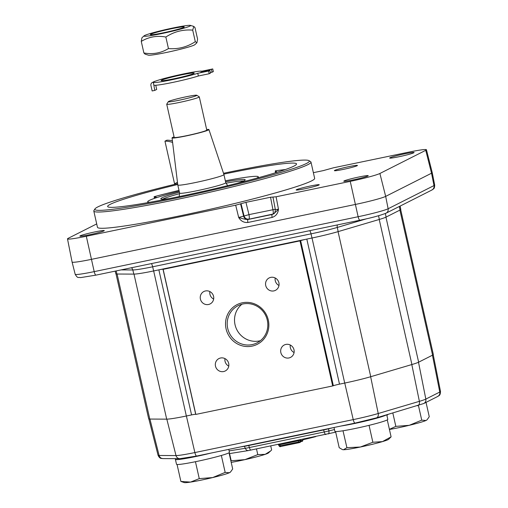<?xml version="1.0" encoding="UTF-8"?>
<svg xmlns="http://www.w3.org/2000/svg" width="508" height="508" viewBox="0 0 508 508"><rect width="100%" height="100%" fill="white"/><g stroke="black" fill="none" stroke-linecap="round" stroke-linejoin="round"><path stroke-width="0.76" d="M196.92 42.761L194.805 44.704A23.933 1.543 167.3 0 1 171.907 51.27A23.933 1.543 167.3 0 1 148.399 55.156L145.053 54.127L143.872 52.953C152.762 54.591 160.96 53.137 168.453 48.578C178.105 49.378 187.052 47.079 195.307 41.681L196.92 42.761L197.587 39.154L194.983 27.603L193.802 26.429L192.703 30.131L195.307 41.681M176.873 27.699A17.393 1.124 -12.7 0 0 158.788 31.712A17.393 1.124 -12.7 0 0 150.374 34.684A17.393 1.124 -12.7 0 0 167.538 31.89A17.393 1.124 -12.7 0 0 184.239 27.051A17.393 1.124 -12.7 0 0 176.873 27.699M148.018 34.227A23.933 1.543 -12.7 0 0 144.05 35.858A23.933 1.543 -12.7 0 0 167.634 32.302A23.933 1.543 -12.7 0 0 190.456 25.4A23.933 1.543 -12.7 0 0 172.764 28.029A23.933 1.543 -12.7 0 0 148.018 34.227M192.703 30.131C183.058 29.331 174.104 31.629 165.849 37.027L168.453 48.578M165.849 37.027C156.959 35.389 148.768 36.849 141.268 41.402L143.872 52.953M141.268 41.402L141.935 37.802L144.05 35.858M221.456 455.441A27.134 1.753 167.3 0 1 221.012 455.568L221.456 455.441A27.134 1.753 167.3 0 0 229.445 452.336L228.778 449.37M195.802 461.639A27.134 1.753 167.3 0 1 195.212 461.759L195.802 461.639A27.134 1.753 167.3 0 0 221.012 455.568M177.324 464.502A27.134 1.753 167.3 0 1 177.178 464.49L177.324 464.502A27.134 1.753 167.3 0 0 195.212 461.759M180.886 481.444L190.538 482.092A23.654 1.524 167.3 0 1 184.36 482.6L180.886 481.444L177.076 464.541M190.538 482.092L199.263 478.631L212.681 477.571A23.654 1.524 167.3 0 1 190.538 482.092M212.681 477.571L225.165 472.396L229.394 472.738A23.654 1.524 167.3 0 1 212.681 477.571M230.581 471.932L230.219 472.262A23.654 1.524 167.3 0 1 229.394 472.738L230.581 471.932L232.689 468.973L229.038 452.768M195.453 461.721L199.263 478.631M221.355 455.486L225.165 472.396M177.178 464.49A27.134 1.753 167.3 0 1 176.511 464.268L175.406 459.391A27.134 1.753 167.3 0 1 176.371 458.667M172.415 140.862A22.263 21.52 63.2 0 0 166.865 140.195L164.954 141.161L174.549 183.737A22.263 21.52 -116.8 0 0 175.831 183.14A22.263 21.52 -116.8 0 0 177.457 182.226M172.612 142.481A22.263 21.52 -116.8 0 0 164.954 141.161M313.373 172.676L323.202 170.631L333.483 167.792L407.626 152.368A25.19 1.626 167.3 0 1 426.441 149.739A25.19 1.626 167.3 0 1 425.755 150.311L379.895 173.482A25.19 1.626 167.3 0 1 350.241 181.369L276.092 196.786L270.542 197.244L245.955 202.355L235.68 205.194L86.309 236.264A25.19 1.626 167.3 0 1 67.501 238.887A25.19 1.626 167.3 0 1 68.18 238.322L96.704 223.914M425.755 150.311L431.533 173.215L433.991 185.579L388.131 208.75A25.483 1.645 167.3 0 1 358.134 216.726L94.202 271.628A25.483 1.645 167.3 0 1 75.178 274.282L72.085 262.058A25.813 1.664 -12.7 0 0 72.085 262.058A25.813 1.664 -12.7 0 0 91.357 259.366L355.289 204.464A25.813 1.664 -12.7 0 0 385.674 196.386L431.533 173.215A25.813 1.664 -12.7 0 0 432.232 172.637A25.813 1.664 -12.7 0 0 432.232 172.631L426.441 149.739M275.482 172.784L275.298 170.84L276.015 172.618M157.067 197.498L154.114 196.704L155.251 198.107M277.178 172.256L275.298 170.84A96.183 6.204 -12.7 0 1 285.293 169.577M154.476 198.374L154.114 196.704A96.183 6.204 -12.7 0 1 179.006 190.392M177.73 184.493A96.818 6.248 -12.7 0 0 107.658 206.54A96.818 6.248 -12.7 0 0 203.467 191.313A96.818 6.248 -12.7 0 0 296.545 163.976A96.818 6.248 -12.7 0 0 224.25 174.022A96.818 6.248 -12.7 0 0 223.787 174.117M225.349 180.835A56.68 3.658 167.3 0 1 258.293 176.797A56.68 3.658 167.3 0 1 256.426 178.264M150.025 202.241A56.68 3.658 167.3 0 1 147.707 201.72A56.68 3.658 167.3 0 1 179.203 191.237M115.17 271.132L115.837 273.774A27.972 1.803 -12.7 0 0 116.948 274.022L133.852 274.11A27.972 1.803 -12.7 0 0 153.626 270.948L311.982 238.011A27.972 1.803 -12.7 0 0 338.163 231.61L379.33 219.443A27.972 1.803 -12.7 0 0 386.086 217.081L400.031 210.039A27.972 1.803 -12.7 0 0 400.787 209.41L400.126 206.07M275.292 209.264L248.964 214.624L243.599 216.16A4.172 4.032 -116.8 0 0 248.45 219.297L247.948 219.507C246.19 219.589 243.097 218.91 238.684 217.468C240.849 221.12 243.923 222.79 247.904 222.466L272.148 217.424A2.781 0.692 -101.8 0 1 272.186 214.465L247.948 219.507A2.781 0.692 78.2 0 0 247.904 222.466M240.589 203.892L243.599 216.16L238.684 217.468L235.68 205.194M272.409 214.312A4.172 4.032 -116.8 0 0 273.368 213.976C274.434 213.868 275.101 212.42 275.368 209.645L278.473 209.188C275.761 212.115 273.666 213.874 272.186 214.465L272.859 214.084A4.172 1.035 78.2 0 0 272.923 209.645L270.542 197.244M310.407 185.998A11.83 0.762 167.3 0 1 319.24 184.766A11.83 0.762 167.3 0 1 307.867 188.106A11.83 0.762 167.3 0 1 296.164 189.967A11.83 0.762 167.3 0 1 310.407 185.998M348.621 166.688A11.83 0.762 167.3 0 1 357.454 165.456A11.83 0.762 167.3 0 1 346.081 168.796A11.83 0.762 167.3 0 1 334.378 170.656A11.83 0.762 167.3 0 1 348.621 166.688M358.87 177.006A12.522 0.806 167.3 0 1 368.224 175.698A12.522 0.806 167.3 0 1 356.184 179.241A12.522 0.806 167.3 0 1 343.789 181.204A12.522 0.806 167.3 0 1 358.87 177.006M94.939 231.908A12.522 0.806 167.3 0 1 104.292 230.6A12.522 0.806 167.3 0 1 92.253 234.144A12.522 0.806 167.3 0 1 79.858 236.106A12.522 0.806 167.3 0 1 94.939 231.908M404.73 153.829A12.522 0.806 167.3 0 1 414.077 152.527A12.522 0.806 167.3 0 1 402.038 156.07A12.522 0.806 167.3 0 1 389.649 158.032A12.522 0.806 167.3 0 1 404.73 153.829M94.983 208.883L93.929 210.541A111.316 7.182 -12.7 0 0 93.802 211.042L97.466 227.298A111.316 7.182 -12.7 0 0 180.581 215.703A111.316 7.182 -12.7 0 0 314.649 178.352L310.985 162.103A111.316 7.182 -12.7 0 0 310.661 161.696L308.997 160.655A109.925 7.093 167.3 0 1 176.936 197.929A109.925 7.093 167.3 0 1 94.983 208.883A109.925 7.093 167.3 0 1 177.629 183.629M225.571 181.8A43.243 2.788 167.3 0 1 245.186 179.883A43.243 2.788 167.3 0 1 244.018 180.753A43.243 2.788 167.3 0 1 237.192 183.286M169.551 198.533A43.243 2.788 167.3 0 1 160.877 198.882A43.243 2.788 167.3 0 1 179.419 192.202M243.605 180.95A42.437 2.737 -12.7 0 0 226.079 183.185M179.553 193.669A42.437 2.737 -12.7 0 0 162.757 199.168M223.507 173.285A109.925 7.093 167.3 0 1 308.997 160.655M93.802 211.042A111.316 7.182 -12.7 0 0 176.917 199.447A111.316 7.182 -12.7 0 0 310.985 162.103M210.839 453.104A27.134 1.753 167.3 0 1 175.406 459.391M386.27 414.966A27.134 1.753 167.3 0 1 377.635 417.932A27.134 1.753 167.3 0 1 340.9 426.047M386.772 414.82L387.807 419.398A27.134 1.753 167.3 0 1 387.179 419.951A27.134 1.753 167.3 0 1 387.039 420.021A27.134 1.753 167.3 0 1 378.733 422.808A27.134 1.753 167.3 0 1 369.297 425.285A27.134 1.753 167.3 0 1 368.706 425.431A27.134 1.753 167.3 0 1 343.452 430.695A27.134 1.753 167.3 0 1 343.002 430.771A27.134 1.753 167.3 0 1 334.867 431.324L334.004 427.482L328.562 428.815A4.172 1.118 76.3 0 1 328.53 428.619M400.685 209.62L433.337 354.514A27.826 1.797 167.3 0 1 432.581 355.143L418.636 362.185A27.826 1.797 167.3 0 1 411.918 364.528L370.751 376.701A27.826 1.797 167.3 0 1 344.71 383.064L339.503 384.15A5.563 0.362 -12.7 0 0 333.343 385.731L333.331 385.731A5.01 0.324 167.3 0 1 332.683 385.947L299.987 240.875A5.01 0.324 -12.7 0 0 300.634 240.659A5.563 0.362 167.3 0 1 305.575 239.344M300.634 240.659L333.343 385.731L300.634 240.659M160.033 269.615A5.563 0.362 167.3 0 1 163.024 269.272L163.017 269.284A5.01 0.324 -12.7 0 0 163.017 269.297A5.01 0.324 -12.7 0 0 163.138 269.342L195.834 414.414A5.01 0.324 167.3 0 1 195.713 414.369A5.01 0.324 167.3 0 1 195.713 414.357L163.024 269.31M195.701 414.325A5.563 0.362 -12.7 0 0 191.56 414.922L186.353 416.008A27.826 1.797 167.3 0 1 166.681 419.151L149.784 419.062A27.826 1.797 167.3 0 1 148.673 418.814L116.021 273.92M275.177 277.971A6.96 6.725 -116.8 0 0 278.975 285.49M273.825 290.913A6.96 6.725 63.2 0 1 269.157 277.933A6.96 6.725 63.2 0 1 278.301 281.108A6.96 6.725 63.2 0 1 273.825 290.913M290.284 345.015A6.96 6.725 -116.8 0 0 294.081 352.533M288.931 357.962A6.96 6.725 63.2 0 1 284.27 344.983A6.96 6.725 63.2 0 1 293.408 348.158A6.96 6.725 63.2 0 1 288.931 357.962M224.968 358.604A6.96 6.725 -116.8 0 0 228.765 366.122M223.615 371.551A6.96 6.725 63.2 0 1 218.948 358.565A6.96 6.725 63.2 0 1 228.092 361.747A6.96 6.725 63.2 0 1 223.615 371.551M209.855 291.554A6.96 6.725 -116.8 0 0 213.652 299.079M208.502 304.502A6.96 6.725 63.2 0 1 203.841 291.522A6.96 6.725 63.2 0 1 212.979 294.697A6.96 6.725 63.2 0 1 208.502 304.502M299.987 240.875L163.138 269.342M195.834 414.414L332.683 385.947M242.31 302.787A22.263 21.52 -116.8 0 0 231.35 339.103A22.263 21.52 -116.8 0 0 267.919 331.495A22.263 21.52 -116.8 0 0 242.31 302.787M260.388 340.69A20.872 20.174 63.2 0 1 236.83 329.698A20.872 20.174 63.2 0 1 241.954 304.209M242.932 303.981A20.872 20.174 63.2 0 1 266.567 317.64A20.872 20.174 63.2 0 1 256.927 342.925A20.872 20.174 63.2 0 1 229.508 333.4A20.872 20.174 63.2 0 1 238.1 305.67A20.872 20.174 63.2 0 1 242.932 303.981M196.412 95.644A14.611 0.94 -12.7 0 0 196.761 95.263A14.611 0.94 -12.7 0 0 182.347 97.606A14.611 0.94 -12.7 0 0 168.319 101.67A14.611 0.94 -12.7 0 0 180.518 99.936A14.611 0.94 -12.7 0 0 196.412 95.644M168.319 101.67L166.745 104.153A16.694 1.079 -12.7 0 0 166.726 104.229A16.694 1.079 -12.7 0 0 181.204 102.057A16.694 1.079 -12.7 0 0 198.85 97.263A16.694 1.079 -12.7 0 0 199.301 96.888A16.694 1.079 -12.7 0 0 199.25 96.825L196.761 95.263M166.726 104.229L174.2 137.414A16.694 1.079 -12.7 0 0 188.684 135.249A16.694 1.079 -12.7 0 0 206.324 130.448A16.694 1.079 -12.7 0 0 206.781 130.073L199.301 96.888M174.079 136.855A18.898 1.219 -12.7 0 0 172.053 137.89A18.898 1.219 -12.7 0 0 188.385 135.458A18.898 1.219 -12.7 0 0 208.413 130.016A18.898 1.219 -12.7 0 0 208.928 129.578A18.898 1.219 -12.7 0 0 206.654 129.515M172.053 137.89L177.794 184.988A23.654 1.524 -12.7 0 0 177.794 185.001A23.654 1.524 -12.7 0 0 198.311 181.928A23.654 1.524 -12.7 0 0 223.304 175.133A23.654 1.524 -12.7 0 0 223.945 174.6A23.654 1.524 -12.7 0 0 223.945 174.587L208.928 129.578M179.178 196.571L179.622 193.11A23.654 1.524 -12.7 0 0 179.629 193.129A23.654 1.524 -12.7 0 0 200.146 190.056A23.654 1.524 -12.7 0 0 225.133 183.261A23.654 1.524 -12.7 0 0 225.774 182.728L223.945 174.6M256.502 448.945L257.778 454.616L265.176 454.349L270.637 450.939L268.434 452.952A23.654 1.524 167.3 0 1 265.176 454.349A23.654 1.524 167.3 0 1 244.919 459.638A23.654 1.524 167.3 0 1 231.204 462.388M230.842 460.788L244.919 459.638L257.778 454.616M229.572 453.587L231.14 460.553M270.637 450.939L271.64 449.961L270.745 445.98M418.427 405.454L421.742 420.141L425.964 420.491L426.79 420.014A23.654 1.524 167.3 0 1 425.964 420.491A23.654 1.524 167.3 0 1 409.251 425.317A23.654 1.524 167.3 0 1 389.426 429.47M426.028 402.374L429.26 416.719L427.152 419.684M392.83 413.029L395.84 426.377L409.251 425.317L421.742 420.141M389.401 429.349L395.84 426.377M388.576 439.325A23.654 1.524 167.3 0 1 382.441 441.617A23.654 1.524 167.3 0 1 360.35 447.027A23.654 1.524 167.3 0 1 343.522 449.732A23.654 1.524 167.3 0 1 342.716 449.656L343.522 449.732L346.913 447.675L360.35 447.027L372.866 442.265L382.441 441.617L391.096 436.855L388.576 439.325M343.002 430.771L346.913 447.675M335.566 431.552L339.198 447.681L342.354 449.548M387.286 419.951L391.096 436.855M368.706 425.431L369.297 425.285M369.056 425.361L372.866 442.265M343.103 430.771L343.452 430.695M155.759 85.255L156.705 89.44L154.794 90.405L153.816 84.938M212.731 68.942L200.743 72.257L209.868 70.39L208.591 71.037L197.752 73.292A25.044 1.619 -12.7 0 1 170.548 80.035A25.044 1.619 -12.7 0 1 153.238 82.359A25.044 1.619 -12.7 0 1 153.295 82.207L152.959 82.277A2.781 2.692 -116.8 0 0 152.317 82.499L154.229 81.534A2.781 2.692 63.2 0 1 154.87 81.312L155.207 81.242A25.044 1.619 -12.7 0 1 180.975 74.466A25.044 1.619 -12.7 0 1 201.892 71.196L212.731 68.942L213.341 71.653L210.376 72.657M152.317 82.499A2.781 2.692 -116.8 0 0 150.933 85.534L152.152 90.951L154.794 90.405M173.787 78.816A16.974 1.099 167.3 0 1 161.112 80.582A16.974 1.099 167.3 0 1 177.432 75.781A16.974 1.099 167.3 0 1 194.227 73.12A16.974 1.099 167.3 0 1 173.787 78.816M197.752 73.292L198.361 75.997A25.044 1.619 167.3 0 1 171.158 82.747A25.044 1.619 167.3 0 1 153.848 85.065L153.238 82.359M208.591 71.037L209.201 73.743L198.361 75.997M209.868 70.39L210.477 73.101L209.201 73.743M202.101 71.571L202.19 71.958M211.455 69.59L212.071 72.295M379.895 173.482L385.674 196.386L388.131 208.75A4.172 4.032 -116.8 0 1 386.036 213.195L431.889 190.024C433.438 188.487 434.556 189.655 434.683 185.007A25.483 1.645 167.3 0 1 433.991 185.579A4.172 4.032 63.2 0 1 431.889 190.024M350.241 181.369L358.134 216.726A4.172 1.035 -101.8 0 0 359.918 220.224A4.172 1.035 -101.8 0 0 359.981 220.199M86.309 236.264L94.202 271.628A4.172 1.035 -101.8 0 0 95.987 275.126L359.918 220.224C371.304 217.9 380.009 215.557 386.036 213.195M400.031 210.039L399.32 206.477M386.086 217.081L385.369 213.5M379.33 219.443L378.568 215.735M96.05 275.101A4.172 1.035 -101.8 0 1 95.987 275.126L80.524 277.616C77.851 277.006 77.902 278.752 75.178 274.282M121.082 269.9L132.804 269.97A28.086 1.81 -12.7 0 0 152.66 266.795L311.017 233.851A28.086 1.81 -12.7 0 0 337.299 227.432L366.751 218.726M338.163 231.61L337.299 227.432A4.172 2.978 73.5 0 1 337.395 224.904M311.982 238.011L311.017 233.851A4.172 1.035 78.2 0 0 309.753 230.657M153.626 270.948L152.66 266.795A4.172 1.035 78.2 0 0 151.39 263.595M133.852 274.11L132.804 269.97A4.172 4.013 90.3 0 0 131.413 267.754M248.45 219.297L272.859 214.084A4.172 4.032 63.2 0 0 273.564 213.868M245.955 202.355L248.964 214.624A4.172 1.035 -101.8 0 1 248.901 219.069A4.172 4.032 63.2 0 1 244.05 215.932L241.04 203.664M272.148 217.424C275.92 216.129 278.028 213.385 278.473 209.188L276.092 196.786M116.948 274.022L116.173 270.923M432.454 355.206L439.776 392.043L425.831 399.091A26.695 1.721 167.3 0 1 419.386 401.339L378.219 413.512A26.695 1.721 167.3 0 1 353.238 419.614L194.875 452.558A26.695 1.721 167.3 0 1 176.003 455.574L159.106 455.479A26.695 1.721 167.3 0 1 158.045 455.244L148.863 418.96M440.5 391.446A26.695 1.721 167.3 0 1 439.776 392.043A4.172 4.032 -116.8 0 1 437.68 396.488C438.753 395.313 440.233 396.43 440.5 391.446L433.235 354.73M418.509 362.248L425.831 399.091A4.172 4.032 -116.8 0 1 423.736 403.53L437.68 396.488M411.817 364.56L419.386 401.339A4.172 2.978 -106.5 0 1 417.595 405.708A4.172 2.978 -106.5 0 1 417.328 405.765M370.65 376.733L378.219 413.512A4.172 2.978 -106.5 0 1 376.428 417.881L423.736 403.53M325.844 434.511A4.172 1.035 78.2 0 1 325.774 434.53A4.172 1.035 78.2 0 1 324.237 431.965L249.352 447.542L248.749 445.503L323.634 429.927A9.754 0.629 -12.7 0 0 328.562 428.815L328.873 430.917A9.176 0.591 167.3 0 1 324.237 431.965L323.634 429.927A4.172 1.035 -101.8 0 0 323.552 429.66M344.748 383.057L353.238 419.614A4.172 1.035 78.2 0 0 355.016 423.113A4.172 1.035 78.2 0 0 355.079 423.088M186.385 416.001L194.875 452.558A4.172 1.035 -101.8 0 0 196.66 456.051L355.016 423.113L376.428 417.881A4.172 2.978 -106.5 0 1 376.161 417.938M166.821 419.151L176.003 455.574A4.172 4.013 -89.7 0 0 179.864 458.686L196.66 456.051A4.172 1.035 -101.8 0 0 196.723 456.032M179.864 458.686L162.966 458.591A4.172 4.013 -89.7 0 1 159.106 455.479L149.923 419.062M334.467 429.552L328.873 430.917A4.172 1.118 76.3 0 1 328.517 433.915A4.172 1.118 76.3 0 1 328.441 433.921M240.309 446.97L244.418 446.316A9.754 0.629 -12.7 0 0 248.749 445.503A4.172 1.035 78.2 0 0 248.666 445.237M250.958 450.088A4.172 1.035 -101.8 0 1 250.889 450.107A4.172 1.035 -101.8 0 1 249.352 447.542A9.176 0.591 167.3 0 1 245.281 448.304L244.418 446.316A4.172 2.915 80.9 0 0 244.335 446.132M335.699 432.156L248.418 450.571A4.172 2.915 80.9 0 1 245.281 448.304L229.121 450.888M387.972 414.465A4.172 4.032 63.2 0 1 386.886 415.315L388.068 414.439M278.917 444.856L300.031 440.461L300.279 441.547L298.641 441.979L299.002 442.703L299.669 442.519A0.832 0.806 63.2 0 0 300.279 441.547L300.914 441.223A0.832 0.806 63.2 0 1 300.501 442.131L280.537 446.538L298.99 442.703M298.164 440.277L298.641 441.979L279.165 445.935M315.766 436.613L302.762 439.782A25.603 1.651 -12.7 0 0 315.728 436.626M302.666 439.337L302.863 440.226L301.187 440.69L301.549 441.414L302.12 441.223M302.863 440.226C302.73 441.154 302.292 441.554 301.549 441.414L301.536 441.414M300.965 439.693L301.187 440.69L300.857 440.76M280.137 446.583L280.511 446.545L279.692 444.119M300.12 439.871A0.832 0.806 63.2 0 0 300.031 440.461L300.66 440.093M300.673 439.757A0.832 0.806 63.2 0 0 300.673 440.138L300.952 441.192L300.501 442.131M300.907 441.179L300.711 439.75M432.581 355.143L399.898 210.102M418.636 362.185L385.953 217.151M411.918 364.528L379.228 219.469M370.751 376.701L338.061 231.642M344.71 383.064L312.02 238.004M339.503 384.15L306.813 239.084M191.56 414.922L158.871 269.862M186.353 416.008L153.657 270.942M166.681 419.151L133.991 274.11M149.784 419.062L117.094 274.022M154.87 81.312L152.959 82.277M190.456 25.4L193.802 26.429M175.831 183.14L177.47 182.315M147.707 201.72L147.815 202.635M258.293 176.797L258.591 177.673M434.683 185.007L432.232 172.637M67.501 238.887L72.085 262.052M272.98 197.225L275.361 209.645M162.966 458.591C161.754 458.095 160.16 459.588 158.045 455.244M248.418 450.571L229.235 453.638M278.162 444.252L279.127 445.967C279.8 446.716 280.264 446.907 280.524 446.545M163.017 269.297L195.713 414.369M179.629 193.129L177.794 185.001M225.774 182.709L227.66 185.642"/></g></svg>
